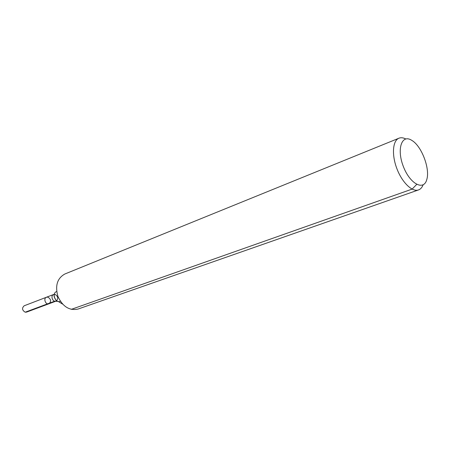 <?xml version="1.0" encoding="UTF-8"?>
<svg xmlns="http://www.w3.org/2000/svg" width="450" height="450" viewBox="0 0 450 450"><rect width="100%" height="100%" fill="white"/><g stroke="black" fill="none" stroke-linecap="round" stroke-linejoin="round"><path stroke-width="0.67" d="M48.966 303.761C45.641 305.19 43.059 298.35 46.496 297.219L47.914 297.135C51.075 299.188 51.429 301.399 48.966 303.761C45.641 305.19 43.059 298.35 46.496 297.219L24.176 305.781C21.741 308.109 22.084 310.247 25.2 312.199L26.567 312.109L56.104 301.106C52.774 302.535 50.164 295.627 53.606 294.497L46.496 297.219M411.441 140.153L412.059 140.535C421.701 146.295 430.211 168.817 426.791 179.516C423.866 191.177 410.079 184.084 403.425 166.686C396.534 149.389 401.58 134.044 411.441 140.153M423.113 184.854C422.077 187.493 420.548 189.186 418.517 189.928C412.228 192.296 402.053 182.469 396.844 168.559C391.551 154.676 392.681 140.58 398.97 138.195C400.984 137.407 403.251 137.666 405.771 138.966M418.517 189.928L78.086 309.043C69.519 310.882 62.814 306.743 57.983 296.618C54.911 285.829 57.201 278.291 64.845 274.005L398.97 138.195M416.694 184.416L412.11 189.112L71.269 309.364M62.556 304.082L58.196 301.438L54.714 301.185L25.2 312.199M60.356 301.269C55.401 303.637 51.401 293.062 56.689 291.561M54.062 294.373L55.029 294.412C58.005 296.184 58.506 298.344 56.526 300.892M56.104 301.106L56.407 300.999L54.236 297.034L53.904 294.373L53.606 294.497"/></g></svg>

